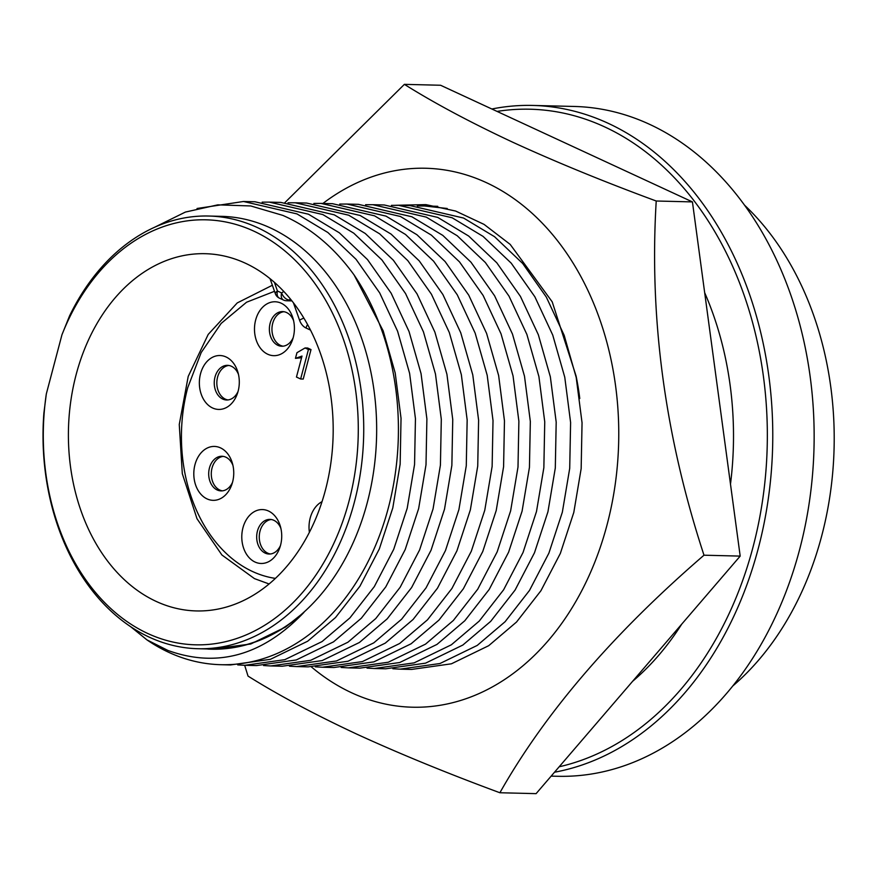 <?xml version="1.0" encoding="UTF-8"?>
<svg xmlns="http://www.w3.org/2000/svg" width="878" height="878" viewBox="0 0 878 878"><rect width="100%" height="100%" fill="white"/><g stroke="black" fill="none" stroke-linecap="round" stroke-linejoin="round"><path stroke-width="1.32" d="M311.372 666.907A269.557 199.69 -88.6 0 0 351.65 692.786A269.557 199.69 -88.6 0 0 607.06 524.824A269.557 199.69 -88.6 0 0 486.423 182.668A269.557 199.69 -88.6 0 0 322.917 203.455M284.933 202.577L404.385 84.354C434.38 103.176 470.52 122.47 512.807 142.247C556.07 162.09 603.877 181.68 656.228 201.007C649.127 318.286 665.041 436.344 703.991 555.203C613.085 633.664 545.051 712.848 499.889 792.746C447.451 773.375 399.644 753.785 356.468 733.986C314.104 714.165 277.964 694.871 248.035 676.093L244.655 665.294M395.594 205.298L425.863 204.618L455.638 211.049L484.074 224.395L510.195 244.402L552.218 301.856L576.1 376.08A219.884 162.891 91.4 0 1 579.776 398.502M499.889 792.746L536.096 793.646L740.187 556.103L692.435 201.907L440.58 85.254L404.385 84.354M656.228 201.007L692.435 201.907M703.991 555.203L740.187 556.103M156.119 601.386A178.673 132.358 91.4 0 1 70.745 401.444A178.673 132.358 91.4 0 1 205.222 253.698A178.673 132.358 91.4 0 1 245.467 263.246A178.673 132.358 91.4 0 1 330.841 463.189A178.673 132.358 91.4 0 1 196.365 610.934A178.673 132.358 91.4 0 1 156.119 601.386M147.647 633.444A212.564 157.469 -88.6 0 0 349.06 500.998A212.564 157.469 -88.6 0 0 253.929 231.188A212.564 157.469 -88.6 0 0 61.943 334.814L46.315 393.959A212.564 157.469 -88.6 0 0 147.647 633.444M46.315 393.959L43.9 412.967A216.416 160.323 -88.6 0 0 149.271 637.154A216.416 160.323 -88.6 0 0 198.011 648.721A216.416 160.323 -88.6 0 0 360.891 469.774A216.416 160.323 -88.6 0 0 257.484 227.611A216.416 160.323 -88.6 0 0 208.744 216.032A216.416 160.323 -88.6 0 0 69.538 315.937L61.943 334.814M198.011 648.721L210.939 649.051A216.416 160.323 -88.6 0 0 373.819 470.103A216.416 160.323 -88.6 0 0 270.413 227.929A216.416 160.323 -88.6 0 0 221.673 216.35L208.744 216.032M275.363 578.393A144.793 107.259 91.4 0 1 252.513 571.501A144.793 107.259 91.4 0 1 187.716 387.714L201.194 352.55L221.135 323.444L246.553 302.23L274.507 291.298M207.965 649.083A216.57 160.433 -88.6 0 0 211.038 649.204A216.57 160.433 -88.6 0 0 303.953 612.372C262.632 655.581 217.272 668.268 167.874 650.433L146.988 639.908A231.814 171.726 -88.6 0 0 168.697 652.31A231.814 171.726 -88.6 0 0 220.905 664.701A231.814 171.726 -88.6 0 0 382.457 527.371A231.814 171.726 -88.6 0 0 354.075 274.946C334.046 247.278 310.296 227.435 282.837 215.395L250.757 205.957L217.832 204.848L185.401 212.07L154.429 227.347M632.599 681.317A285.515 211.51 -88.6 0 0 681.701 624.181M730.485 484.151A285.515 211.51 -88.6 0 0 704.672 292.681M267.713 354.229A26.955 19.964 91.4 0 1 255.652 320.02A26.955 19.964 91.4 0 1 281.19 303.217A26.955 19.964 91.4 0 1 293.054 318.56A26.955 19.964 91.4 0 1 292.528 339.797A26.955 19.964 91.4 0 1 267.713 354.229M293.614 320.722A17.33 12.841 -88.6 0 0 286.535 312.524A17.33 12.841 -88.6 0 0 282.639 311.591A17.33 12.841 -88.6 0 0 269.601 325.925A17.33 12.841 -88.6 0 0 277.876 345.317A17.33 12.841 -88.6 0 0 281.783 346.239A17.33 12.841 -88.6 0 0 293.186 337.668M212.586 407.985A26.955 19.964 91.4 0 1 200.524 373.765A26.955 19.964 91.4 0 1 226.063 356.973A26.955 19.964 91.4 0 1 237.938 372.305A26.955 19.964 91.4 0 1 237.411 393.553A26.955 19.964 91.4 0 1 212.586 407.985M238.487 374.467A17.33 12.841 -88.6 0 0 231.419 366.269A17.33 12.841 -88.6 0 0 227.512 365.347A17.33 12.841 -88.6 0 0 214.473 379.669A17.33 12.841 -88.6 0 0 222.749 399.062A17.33 12.841 -88.6 0 0 226.656 399.995A17.33 12.841 -88.6 0 0 238.059 391.423M207.032 498.891A26.955 19.964 91.4 0 1 194.971 464.681A26.955 19.964 91.4 0 1 220.51 447.879A26.955 19.964 91.4 0 1 232.385 463.222A26.955 19.964 91.4 0 1 231.858 484.469A26.955 19.964 91.4 0 1 207.032 498.891M232.933 465.384A17.33 12.841 -88.6 0 0 225.855 457.186A17.33 12.841 -88.6 0 0 221.958 456.264A17.33 12.841 -88.6 0 0 208.92 470.586A17.33 12.841 -88.6 0 0 217.195 489.979A17.33 12.841 -88.6 0 0 221.102 490.901A17.33 12.841 -88.6 0 0 232.505 482.34M280.916 528.512A17.33 12.841 -88.6 0 0 273.848 520.314A17.33 12.841 -88.6 0 0 269.941 519.392A17.33 12.841 -88.6 0 0 257.43 531.113A17.33 12.841 -88.6 0 0 265.178 553.107A17.33 12.841 -88.6 0 0 269.085 554.04A17.33 12.841 -88.6 0 0 280.499 545.468M280.554 545.227A26.955 19.964 91.4 0 1 279.841 547.598A26.955 19.964 91.4 0 1 254.137 561.591A26.955 19.964 91.4 0 1 242.954 527.81A26.955 19.964 91.4 0 1 261.479 509.58A26.955 19.964 91.4 0 1 280.367 526.35A26.955 19.964 91.4 0 1 280.554 545.227M309.385 532.287A26.955 19.964 91.4 0 1 322.017 501.656M559.176 766.779A331.171 245.324 -88.6 0 0 766.22 467.019A331.171 245.324 -88.6 0 0 604.744 126.926A331.171 245.324 -88.6 0 0 497.058 111.418M554.501 772.223A335.012 248.178 -88.6 0 0 771.235 472.616A335.012 248.178 -88.6 0 0 608.289 123.348A335.012 248.178 -88.6 0 0 532.847 105.437A335.012 248.178 -88.6 0 0 491.845 109.004M283.923 311.712A17.33 12.841 -88.6 0 0 272.07 326.846A17.33 12.841 -88.6 0 0 280.466 345.372A17.33 12.841 -88.6 0 0 283.078 346.184M228.807 365.467A17.33 12.841 -88.6 0 0 216.954 380.602A17.33 12.841 -88.6 0 0 225.339 399.128A17.33 12.841 -88.6 0 0 227.951 399.929M223.242 456.384A17.33 12.841 -88.6 0 0 211.4 471.519A17.33 12.841 -88.6 0 0 219.785 490.045A17.33 12.841 -88.6 0 0 222.397 490.846M271.236 519.513A17.33 12.841 -88.6 0 0 259.383 534.647A17.33 12.841 -88.6 0 0 267.768 553.173A17.33 12.841 -88.6 0 0 270.38 553.974M551.143 776.13L557.607 776.284A335.012 248.178 -88.6 0 0 809.746 499.264A335.012 248.178 -88.6 0 0 649.665 124.369A335.012 248.178 -88.6 0 0 574.223 106.457L532.847 105.437M237.74 664.909L244.94 665.294L284.834 659.663L322.083 641.566L349.927 617.892L374.324 586.603L393.728 549.31L407.194 508.318L414.559 464.506L415.448 418.641L409.609 373.348L397.58 331.204L379.691 292.912L356.062 259.317L327.922 232.538L296.983 213.914L243.502 201.49L197.045 208.492M244.94 665.294L256.387 665.579L296.281 659.949L333.53 641.851L361.374 618.178L385.771 586.888L405.186 549.595L418.641 508.603L426.006 464.791L426.895 418.927L421.056 373.633L409.027 331.489L391.138 293.186L367.52 259.603L339.369 232.824L308.43 214.199L254.949 201.775L243.502 201.49M732.669 686.08A288.807 213.947 -88.6 0 0 744.599 205.232M263.598 665.546L270.797 665.941L310.691 660.311L347.94 642.213L375.784 618.54L400.181 587.239L419.596 549.957L433.052 508.966L440.416 465.153L441.305 419.278L435.466 373.984L423.437 331.84L405.548 293.548L381.93 259.954L353.779 233.186L322.841 214.561L269.359 202.127L262.149 202.149M270.797 665.941L282.244 666.226L322.138 660.585L359.387 642.498L387.231 618.814L411.628 587.525L431.043 550.243L444.498 509.251L451.863 465.439L452.752 419.563L446.924 374.269L434.884 332.125L417.006 293.834L393.377 260.239L365.226 233.46L334.288 214.836L280.817 202.412L269.359 202.127M289.455 666.193L296.654 666.578L336.548 660.947L373.798 642.85L401.641 619.177L426.039 587.887L445.453 550.594L458.909 509.602L466.273 465.79L467.162 419.925L461.334 374.632L449.295 332.488L431.416 294.185L407.787 260.601L379.636 233.822L348.698 215.198L295.227 202.774L288.017 202.785M296.654 666.578L308.101 666.863L347.995 661.233L385.255 643.135L413.099 619.462L437.485 588.172L456.9 550.879L470.356 509.888L477.731 466.075L478.609 420.211L472.781 374.917L460.741 332.773L442.863 294.47L419.234 260.887L391.083 234.108L360.145 215.483L306.674 203.059L295.227 202.774M417.302 205.99L424.513 205.979L447.22 208.492M424.513 205.979L437.738 206.319M315.312 666.83L322.511 667.225L362.405 661.584L399.655 643.497L427.498 619.813L451.896 588.523L471.31 551.241L484.766 510.25L492.13 466.437L493.019 420.562L487.191 375.268L475.152 333.124L457.273 294.832L433.644 261.238L405.493 234.459L374.555 215.834L321.085 203.411L313.874 203.433M322.511 667.225L333.958 667.51L373.852 661.869L411.113 643.783L438.956 620.098L463.343 588.809L482.757 551.527L496.213 510.535L503.588 466.723L504.466 420.847L498.638 375.554L486.599 333.41L468.72 295.118L445.091 261.523L416.94 234.744L386.002 216.12L332.532 203.696L321.085 203.411M391.445 205.353L398.656 205.342L452.137 217.766L483.065 236.391L511.215 263.159L534.845 296.753L552.734 335.056L564.763 377.2L570.601 422.494L569.712 468.358L562.348 512.17L548.882 553.162L529.478 590.455L505.08 621.745L477.237 645.418L439.977 663.516L400.083 669.146L392.883 668.751M398.656 205.342L410.103 205.617L463.584 218.051L494.512 236.676L522.662 263.444L546.292 297.038L564.181 335.33L576.209 377.485L582.048 422.768L581.159 468.643L573.795 512.456L560.329 553.447L540.925 590.74L516.527 622.03L488.684 645.703L451.435 663.801L411.541 669.431L400.094 669.146M341.169 667.467L348.368 667.862L388.263 662.231L425.523 644.134L453.366 620.461L477.753 589.171L497.167 551.878L510.623 510.886L517.998 467.074L518.876 421.21L513.048 375.916L501.009 333.772L483.13 295.469L459.501 261.885L431.35 235.106L400.412 216.482L346.942 204.058L339.731 204.069M348.368 667.862L359.815 668.147L399.709 662.517L436.97 644.419L464.813 620.746L489.2 589.456L508.614 552.163L522.081 511.172L529.445 467.359L530.334 421.495L524.495 376.201L512.467 334.057L494.577 295.754L470.948 262.16L442.797 235.392L411.859 216.767L358.389 204.333L346.942 204.058M365.588 204.717L372.799 204.695L426.269 217.118L457.208 235.743L485.358 262.522L508.988 296.116L526.877 334.408L538.905 376.552L544.744 421.846L543.855 467.722L536.491 511.534L523.025 552.525L503.61 589.807L479.223 621.097L451.38 644.781L414.12 662.868L374.226 668.509L367.026 668.114M372.799 204.695L384.246 204.98L437.727 217.404L468.654 236.028L496.805 262.807L520.434 296.402L538.324 334.694L550.352 376.838L556.191 422.131L555.302 468.007L547.938 511.819L534.472 552.8L515.068 590.093L490.67 621.383L462.827 645.056L425.567 663.153L385.683 668.795L374.226 668.509M270.051 278.666L275.352 293.702A7.704 2.36 -19.4 0 1 277.448 291.013L281.586 292.923A7.704 4.599 56.7 0 0 289.202 299.969L290.497 299.113M301.571 357.741L295.458 358.356L296.962 352.693L305.072 347.962L308.43 349.521L300.638 378.989L296.457 377.057L302.01 356.073L295.458 358.356M305.072 347.962L307.662 348.028L311.01 349.587L303.228 379.055L300.638 378.989M354.075 274.946L383.17 330.841L395.199 372.985L401.037 418.279L400.149 464.155L392.784 507.967L379.318 548.959L359.914 586.241L335.517 617.541L307.673 641.214L270.424 659.312L230.53 664.942L220.905 664.701M146.988 639.908L130.657 626.694M303.953 612.372L285.493 627.09L250.746 644.002L211.038 649.204M311.01 349.587L308.43 349.521M275.352 293.702A7.704 7.704 0 0 0 279.38 298.125A7.704 4.928 -65.1 0 1 277.448 291.013L274.386 282.321M279.38 298.125L283.528 300.046A7.704 4.928 -65.1 0 1 281.586 292.923L283.803 291.474M291.233 300.024L289.202 299.969A7.704 5.707 91.4 0 1 286.568 300.759A7.704 7.704 0 0 1 283.528 300.046M310.494 330.084L306.027 328.01A15.398 11.414 91.4 0 1 299.563 320.218L293.406 302.778M299.563 320.218A7.704 2.36 -19.4 0 1 303.887 318.143M306.027 328.01A7.704 4.928 -65.1 0 1 307.574 324.542M269.074 583.969L254.444 578.613L221.893 554.973L197.001 518.722L182.306 473.659L179.266 424.502L188.21 376.41L208.207 334.419L237.247 302.921L272.378 285.251M291.935 300.891L286.568 300.759"/></g></svg>
